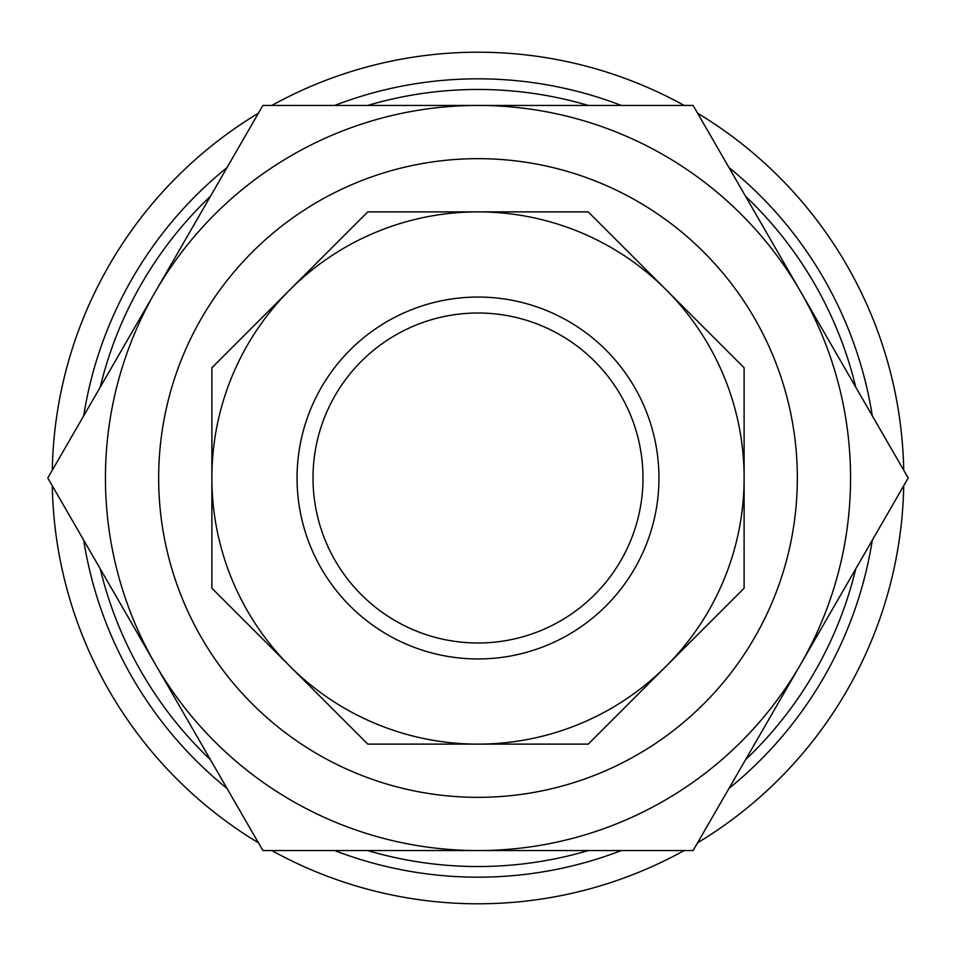 <?xml version="1.0" encoding="UTF-8"?>
<svg xmlns="http://www.w3.org/2000/svg" width="956" height="956" viewBox="0 0 956 956"><rect width="100%" height="100%" fill="white"/><g stroke="black" fill="none" stroke-linecap="round" stroke-linejoin="round"><path stroke-width="1.43" d="M414.856 630.434A164.994 164.994 0 0 0 630.434 541.144A164.994 164.994 0 0 0 541.144 325.566A164.994 164.994 0 0 0 325.566 414.856A164.994 164.994 0 0 0 414.856 630.434A164.994 164.994 0 0 1 325.566 414.856A164.994 164.994 0 0 1 541.144 325.566M478 211.885A266.115 266.115 0 0 1 666.177 289.823L588.227 211.885L367.773 211.885L211.885 367.773L211.885 588.227L367.773 744.115L588.227 744.115L744.115 588.227L744.115 367.773L666.177 289.823A266.115 266.115 0 0 1 478 744.115A266.115 266.115 0 0 1 289.823 289.823A266.115 266.115 0 0 1 478 211.885M600.201 182.966A319.34 319.34 0 0 1 773.034 600.201A319.34 319.34 0 0 1 355.799 773.034A319.34 319.34 0 0 1 182.966 355.799A319.34 319.34 0 0 1 600.201 182.966M745.537 196.255A388.53 388.53 0 0 1 855.763 387.192M855.763 568.808A388.53 388.53 0 0 1 745.537 759.745M588.239 850.565A388.53 388.53 0 0 1 367.761 850.565M210.463 759.745A388.53 388.53 0 0 1 100.237 568.808M903.719 470.233A425.79 425.79 0 0 0 697.581 113.202M684.138 105.435A425.79 425.79 0 0 0 271.863 105.435M258.419 113.202A425.79 425.79 0 0 0 52.281 470.233M52.281 485.768A425.79 425.79 0 0 0 258.419 842.798M872.302 415.824A399.178 399.178 0 0 0 728.998 167.611M621.304 105.435A399.178 399.178 0 0 0 334.696 105.435M227.002 167.611A399.178 399.178 0 0 0 83.698 415.824M83.698 540.176A399.178 399.178 0 0 0 227.002 788.389M155.35 291.723L47.8 478L262.9 850.565L693.1 850.565L908.2 478L693.1 105.435L262.9 105.435L155.35 291.723A372.565 372.565 0 0 1 800.65 291.723A372.565 372.565 0 0 1 478 850.565A372.565 372.565 0 0 1 155.35 291.723M100.237 387.192A388.53 388.53 0 0 1 210.463 196.255M367.761 105.435A388.53 388.53 0 0 1 588.239 105.435M334.696 850.565A399.178 399.178 0 0 0 621.304 850.565M728.998 788.389A399.178 399.178 0 0 0 872.302 540.176M271.863 850.565A425.79 425.79 0 0 0 684.138 850.565M697.581 842.798A425.79 425.79 0 0 0 903.719 485.768M547.25 310.82A180.959 180.959 0 0 1 645.181 547.25A180.959 180.959 0 0 1 408.75 645.181A180.959 180.959 0 0 1 310.82 408.75A180.959 180.959 0 0 1 547.25 310.82"/></g></svg>
